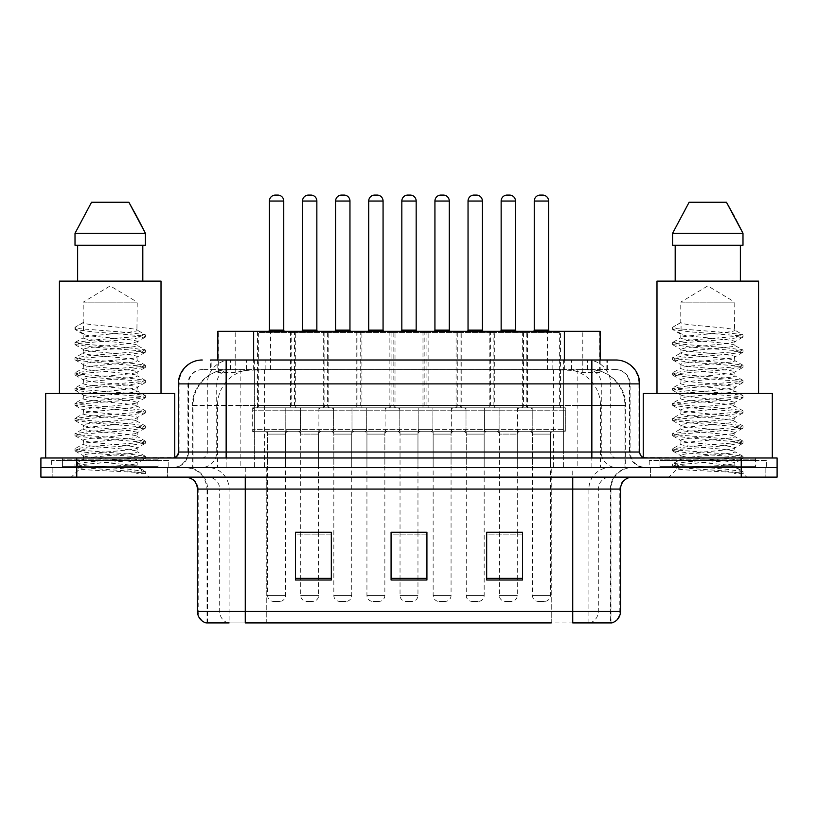 <?xml version="1.0" encoding="UTF-8"?>
<svg xmlns="http://www.w3.org/2000/svg" width="818" height="818" viewBox="0 0 818 818"><rect width="100%" height="100%" fill="white"/><g stroke="black" fill="none" stroke-linecap="round" stroke-linejoin="round"><path stroke-width="0.61" stroke-dasharray="4.09 3.07" d="M395.012 331.321L356.771 331.321L395.012 331.321L395.012 407.804L356.771 407.804L395.012 407.804M356.771 331.321L356.771 407.804M461.229 331.321L422.988 331.321L461.229 331.321L461.229 407.804L422.988 407.804L461.229 407.804M422.988 331.321L422.988 407.804M527.436 331.321L489.195 331.321L527.436 331.321L527.436 407.804L489.195 407.804L527.436 407.804M489.195 331.321L489.195 407.804M328.805 331.321L290.564 331.321L328.805 331.321L328.805 407.804L290.564 407.804L328.805 407.804M290.564 331.321L290.564 407.804M361.914 331.321L323.672 331.321L361.914 331.321L361.914 407.804L323.672 407.804L361.914 407.804M323.672 331.321L323.672 407.804M428.121 331.321L389.879 331.321L428.121 331.321L428.121 407.804L389.879 407.804L428.121 407.804M389.879 331.321L389.879 407.804M494.328 331.321L456.086 331.321L494.328 331.321L494.328 407.804L456.086 407.804L494.328 407.804M456.086 331.321L456.086 407.804M560.545 331.321L522.303 331.321L560.545 331.321L560.545 407.804L522.303 407.804L560.545 407.804M522.303 331.321L522.303 407.804M295.697 331.321L257.455 331.321L295.697 331.321L295.697 407.804L257.455 407.804L295.697 407.804M257.455 331.321L257.455 407.804M532.221 407.804L484.409 407.804L532.221 407.804L532.221 431.71L484.409 431.71L532.221 431.71M484.409 407.804L484.409 431.71M466.004 407.804L418.202 407.804L466.004 407.804L466.004 431.71L418.202 431.71L466.004 431.71M418.202 407.804L418.202 431.71M399.798 407.804L351.996 407.804L399.798 407.804L399.798 431.71L351.996 431.71L399.798 431.71M351.996 407.804L351.996 431.71M333.591 407.804L285.779 407.804L333.591 407.804L333.591 431.71L285.779 431.71L333.591 431.71M285.779 407.804L285.779 431.71M565.32 407.804L517.518 407.804L565.32 407.804L565.32 431.71L517.518 431.71L565.32 431.71M517.518 407.804L517.518 431.71M499.113 407.804L451.311 407.804L499.113 407.804L499.113 431.71L451.311 431.71L499.113 431.71M451.311 407.804L451.311 431.71M432.906 407.804L385.094 407.804L432.906 407.804L432.906 431.71L385.094 431.71L432.906 431.71M385.094 407.804L385.094 431.71M366.689 407.804L318.887 407.804L366.689 407.804L366.689 431.71L318.887 431.71L366.689 431.71M318.887 407.804L318.887 431.71M300.482 407.804L252.68 407.804L300.482 407.804L300.482 431.71L252.68 431.71L300.482 431.71M252.68 407.804L252.68 431.71M384.859 431.71L366.934 431.71L384.859 431.71L384.859 467.559L366.934 467.559L384.859 467.559M366.934 431.71L366.934 467.559M451.066 431.71L433.141 431.71L451.066 431.71L451.066 467.559L433.141 467.559L451.066 467.559M433.141 431.71L433.141 467.559M517.283 431.71L499.348 431.71L517.283 431.71L517.283 467.559L499.348 467.559L517.283 467.559M499.348 431.71L499.348 467.559M318.652 431.71L300.717 431.71L318.652 431.71L318.652 467.559L300.717 467.559L318.652 467.559M300.717 431.71L300.717 467.559M351.75 431.71L333.826 431.71L351.75 431.71L351.75 467.559L333.826 467.559L351.75 467.559M333.826 431.71L333.826 467.559M417.967 431.71L400.033 431.71L417.967 431.71L417.967 467.559L400.033 467.559L417.967 467.559M400.033 431.71L400.033 467.559M484.174 431.71L466.25 431.71L484.174 431.71L484.174 467.559L466.25 467.559L484.174 467.559M466.25 431.71L466.25 467.559M550.381 431.71L532.457 431.71L550.381 431.71L550.381 467.559L532.457 467.559L550.381 467.559M532.457 431.71L532.457 467.559M285.543 431.71L267.619 431.71L285.543 431.71L285.543 467.559L267.619 467.559L285.543 467.559M267.619 431.71L267.619 467.559M588.858 369.562L577.222 369.562L595.075 369.992C599.574 371.341 601.097 372.19 599.655 372.558L582.794 372.558L573.183 370.493L553.408 369.613L264.592 369.613L244.817 370.493L235.206 372.558L218.345 372.558L217.803 372.323L217.803 360.002M600.197 331.321L217.803 331.321M593.03 369.705A35.849 35.849 0 0 1 625.658 405.411L625.658 467.559L192.342 467.559L625.658 467.559M217.803 372.323C217.833 371.648 219.541 370.871 222.925 369.992L240.778 369.562L229.142 369.562M224.97 369.705A35.849 35.849 0 0 0 192.342 405.411L193.068 405.411L193.068 467.559M600.197 360.002L600.197 372.313L599.655 372.558L599.655 331.321M240.778 369.562L577.222 369.562M167.588 467.559L167.588 477.119L52.853 477.119L167.588 477.119L52.853 477.119L167.588 477.119L167.588 467.559L52.853 467.559L52.853 477.119L52.853 467.559L167.588 467.559M765.147 467.559L765.147 477.119L650.412 477.119L765.147 477.119L650.412 477.119L765.147 477.119L765.147 467.559L650.412 467.559L650.412 477.119L650.412 467.559L765.147 467.559M168.774 460.391L51.657 460.391L168.774 460.391L168.774 467.559L51.657 467.559L168.774 467.559M51.657 460.391L51.657 467.559M766.343 460.391L649.226 460.391L766.343 460.391L766.343 467.559L649.226 467.559L766.343 467.559M649.226 460.391L649.226 467.559M610.392 622.927L572.733 622.927L610.974 622.927L610.392 622.927L610.392 489.072L610.974 489.072A21.513 21.513 0 0 1 632.488 467.559L185.512 467.559L632.488 467.559M207.026 622.927L207.026 489.072L620.535 489.072M572.733 477.119L185.512 477.119L572.733 477.119M659.973 457.998L755.587 457.998L659.973 457.998L659.973 467.559L755.587 467.559L659.973 467.559L659.973 460.391L755.587 460.391L659.973 460.391M755.587 457.998L755.587 460.391M62.413 457.998L158.027 457.998L62.413 457.998L62.413 467.559L158.027 467.559L62.413 467.559L62.413 460.391L158.027 460.391L62.413 460.391M158.027 457.998L158.027 460.391M741.251 467.559L777.1 467.559L777.1 477.119L741.251 477.119L741.251 467.559L777.1 467.559L777.1 457.998L741.251 457.998L741.251 467.559L76.749 467.559L741.251 467.559M741.251 457.998L40.9 457.998L40.9 467.559L76.749 467.559L40.9 467.559L40.9 477.119L741.251 477.119M522.538 578.357L522.538 532.221L522.538 580.023L486.679 580.023L486.679 532.457L486.679 580.023L522.538 580.023L522.538 532.692L522.538 580.023L522.538 534.123L486.679 534.123L486.679 532.221L486.679 580.023L486.679 532.457L486.679 580.023L486.679 534.123L522.538 534.123L522.538 532.457L522.538 578.357L486.679 578.357L486.679 580.023L522.538 580.023L522.538 532.457L486.679 532.457L486.679 578.357M331.321 578.357L331.321 532.221L331.321 580.023L295.462 580.023L295.462 532.457L295.462 580.023L331.321 580.023L331.321 532.692L331.321 580.023L331.321 534.123L295.462 534.123L295.462 532.221L295.462 580.023L295.462 532.457L295.462 580.023L295.462 534.123L331.321 534.123L331.321 532.457L331.321 578.357L295.462 578.357L295.462 580.023L331.321 580.023L331.321 532.457L295.462 532.457L295.462 578.357M426.924 578.357L426.924 532.221L426.924 580.023L391.076 580.023L391.076 532.457L391.076 580.023L426.924 580.023L426.924 532.692L426.924 580.023L426.924 534.123L391.076 534.123L391.076 532.221L391.076 580.023L391.076 532.457L391.076 580.023L391.076 534.123L426.924 534.123L426.924 532.457L426.924 578.357L391.076 578.357L391.076 580.023L426.924 580.023L426.924 532.457L391.076 532.457L391.076 578.357M228.161 622.927A11.953 11.769 -90 0 1 219.684 611.455L219.684 489.072L266.76 489.072L266.76 622.927L551.24 622.927L551.24 611.455L198.191 611.455A11.953 11.769 -90 0 0 206.657 622.927L611.936 622.927M331.321 532.221L295.462 532.221L331.321 532.221M522.538 532.221L486.679 532.221L522.538 532.221M426.924 532.221L391.076 532.221L426.924 532.221M245.267 467.559L245.267 622.927L572.733 622.927L572.733 489.072L207.026 489.072C205.747 476.004 198.58 468.837 185.512 467.559M266.76 477.119L266.76 622.927L229.101 622.927L229.101 489.072A21.513 21.186 90 0 0 207.915 467.559M318.652 532.221L300.717 532.221L300.717 434.102L318.652 434.102L318.652 532.221M517.283 532.221L499.348 532.221L499.348 434.102L517.283 434.102L517.283 532.221M417.967 532.221L400.033 532.221L400.033 434.102L417.967 434.102L417.967 532.221M226.146 360.002L607.385 360.002L211.156 360.002L211.156 369.562L607.385 369.562L210.615 369.562L210.615 360.002L230.84 360.002A23.906 23.538 -90 0 0 207.302 383.898L207.302 452.027L178.344 452.027M615.76 369.562L202.24 369.562L615.76 369.562A14.346 14.346 0 0 1 630.095 383.898L630.095 452.027L207.302 452.027A5.971 5.89 90 0 1 201.422 457.998L645.637 457.998L201.422 457.998M178.344 383.898L630.095 383.898L187.905 383.898L188.477 383.898L188.477 452.027L187.905 452.027A15.532 15.532 0 0 1 172.363 467.559L645.637 467.559L172.363 467.559M659.973 467.559L755.587 467.559L659.973 467.559M62.413 467.559L158.027 467.559L62.413 467.559M563.612 360.002L563.612 383.898L638.93 383.898A23.906 23.538 90 0 0 615.392 360.002L230.84 360.002M210.615 369.562L211.156 369.562M293.314 331.321A1.196 1.196 0 0 1 294.511 332.507L294.511 405.411L258.652 405.411L258.652 332.507L294.511 332.507L258.652 332.507A1.196 1.196 0 0 1 259.848 331.321L293.314 331.321L259.848 331.321M284.95 331.321L268.212 331.321L284.95 331.321M277.772 195.073L275.38 195.073M287.936 431.71L265.226 431.71L287.936 431.71A2.393 2.393 0 0 0 285.543 434.102L285.543 595.443A5.971 5.971 0 0 1 279.572 601.414L273.59 601.414L279.572 601.414M265.226 431.71A2.393 2.393 0 0 1 267.619 434.102L267.619 595.443A5.971 5.971 0 0 0 273.59 601.414M298.089 431.71L255.063 431.71L298.089 431.71A2.393 2.393 0 0 0 300.482 429.317L252.68 429.317L300.482 429.317L300.482 410.196A2.393 2.393 0 0 0 298.089 407.804L255.063 407.804L298.089 407.804M255.063 431.71A2.393 2.393 0 0 1 252.68 429.317L252.68 410.196A2.393 2.393 0 0 1 255.063 407.804M256.259 407.804A2.393 2.393 0 0 0 258.652 405.411L294.511 405.411A2.393 2.393 0 0 0 296.893 407.804L256.259 407.804L296.893 407.804M292.956 331.321A1.196 1.196 0 0 0 291.76 332.507L291.76 405.411L327.609 405.411L327.609 332.507L291.76 332.507L327.609 332.507A1.196 1.196 0 0 0 326.413 331.321L292.956 331.321L326.413 331.321M301.321 331.321L318.049 331.321L301.321 331.321M298.335 431.71A2.393 2.393 0 0 1 300.717 434.102L318.652 434.102A2.393 2.393 0 0 1 321.034 431.71L298.335 431.71L321.034 431.71M288.171 431.71L331.198 431.71L288.171 431.71A2.393 2.393 0 0 1 285.779 429.317L333.591 429.317L285.779 429.317L285.779 410.196A2.393 2.393 0 0 1 288.171 407.804L331.198 407.804L288.171 407.804M331.198 431.71A2.393 2.393 0 0 0 333.591 429.317L333.591 410.196A2.393 2.393 0 0 0 331.198 407.804M330.002 407.804A2.393 2.393 0 0 1 327.609 405.411L291.76 405.411A2.393 2.393 0 0 1 289.368 407.804L330.002 407.804L289.368 407.804M300.717 532.457L300.717 595.443A5.971 5.971 0 0 0 306.699 601.414L312.67 601.414L306.699 601.414M318.652 532.457L318.652 595.443A5.971 5.971 0 0 1 312.67 601.414M310.881 195.073L308.488 195.073M359.521 331.321A1.196 1.196 0 0 1 360.718 332.507L360.718 405.411L324.858 405.411L324.858 332.507L360.718 332.507L324.858 332.507A1.196 1.196 0 0 1 326.055 331.321L359.521 331.321L326.055 331.321M351.157 331.321L334.419 331.321L351.157 331.321M343.989 195.073L341.597 195.073M354.143 431.71L331.433 431.71L354.143 431.71A2.393 2.393 0 0 0 351.75 434.102L351.75 595.443A5.971 5.971 0 0 1 345.779 601.414L339.797 601.414L345.779 601.414M331.433 431.71A2.393 2.393 0 0 1 333.826 434.102L333.826 595.443A5.971 5.971 0 0 0 339.797 601.414M364.307 431.71L321.28 431.71L364.307 431.71A2.393 2.393 0 0 0 366.689 429.317L318.887 429.317L366.689 429.317L366.689 410.196A2.393 2.393 0 0 0 364.307 407.804L321.28 407.804L364.307 407.804M321.28 431.71A2.393 2.393 0 0 1 318.887 429.317L318.887 410.196A2.393 2.393 0 0 1 321.28 407.804M322.476 407.804A2.393 2.393 0 0 0 324.858 405.411L360.718 405.411A2.393 2.393 0 0 0 363.11 407.804L322.476 407.804L363.11 407.804M425.728 331.321A1.196 1.196 0 0 1 426.924 332.507L426.924 405.411L391.076 405.411L391.076 332.507L426.924 332.507L391.076 332.507A1.196 1.196 0 0 1 392.272 331.321L425.728 331.321L392.272 331.321M417.364 331.321L400.636 331.321L417.364 331.321M410.196 195.073L407.804 195.073M420.35 431.71A2.393 2.393 0 0 0 417.967 434.102L400.033 434.102A2.393 2.393 0 0 0 397.65 431.71L420.35 431.71L397.65 431.71M430.513 431.71L387.487 431.71L430.513 431.71A2.393 2.393 0 0 0 432.906 429.317L385.094 429.317L432.906 429.317L432.906 410.196A2.393 2.393 0 0 0 430.513 407.804L387.487 407.804L430.513 407.804M387.487 431.71A2.393 2.393 0 0 1 385.094 429.317L385.094 410.196A2.393 2.393 0 0 1 387.487 407.804M388.683 407.804A2.393 2.393 0 0 0 391.076 405.411L426.924 405.411A2.393 2.393 0 0 0 429.317 407.804L388.683 407.804L429.317 407.804M417.967 532.457L417.967 595.443A5.971 5.971 0 0 1 411.986 601.414L406.014 601.414L411.986 601.414M400.033 532.457L400.033 595.443A5.971 5.971 0 0 0 406.014 601.414M491.945 331.321A1.196 1.196 0 0 1 493.142 332.507L493.142 405.411L457.282 405.411L457.282 332.507L493.142 332.507L457.282 332.507A1.196 1.196 0 0 1 458.479 331.321L491.945 331.321L458.479 331.321M483.581 331.321L466.843 331.321L483.581 331.321M476.403 195.073L474.011 195.073M486.567 431.71L463.857 431.71L486.567 431.71A2.393 2.393 0 0 0 484.174 434.102L484.174 595.443A5.971 5.971 0 0 1 478.203 601.414L472.221 601.414L478.203 601.414M463.857 431.71A2.393 2.393 0 0 1 466.25 434.102L466.25 595.443A5.971 5.971 0 0 0 472.221 601.414M496.72 431.71L453.693 431.71L496.72 431.71A2.393 2.393 0 0 0 499.113 429.317L451.311 429.317L499.113 429.317L499.113 410.196A2.393 2.393 0 0 0 496.72 407.804L453.693 407.804L496.72 407.804M453.693 431.71A2.393 2.393 0 0 1 451.311 429.317L451.311 410.196A2.393 2.393 0 0 1 453.693 407.804M454.89 407.804A2.393 2.393 0 0 0 457.282 405.411L493.142 405.411A2.393 2.393 0 0 0 495.524 407.804L454.89 407.804L495.524 407.804M558.152 331.321A1.196 1.196 0 0 1 559.348 332.507L559.348 405.411L523.489 405.411L523.489 332.507L559.348 332.507L523.489 332.507A1.196 1.196 0 0 1 524.686 331.321L558.152 331.321L524.686 331.321M549.788 331.321L533.05 331.321L549.788 331.321M542.62 195.073L540.228 195.073M552.774 431.71L530.064 431.71L552.774 431.71A2.393 2.393 0 0 0 550.381 434.102L550.381 595.443A5.971 5.971 0 0 1 544.41 601.414L538.428 601.414L544.41 601.414M530.064 431.71A2.393 2.393 0 0 1 532.457 434.102L532.457 595.443A5.971 5.971 0 0 0 538.428 601.414M562.937 431.71L519.911 431.71L562.937 431.71A2.393 2.393 0 0 0 565.32 429.317L517.518 429.317L565.32 429.317L565.32 410.196A2.393 2.393 0 0 0 562.937 407.804L519.911 407.804L562.937 407.804M519.911 431.71A2.393 2.393 0 0 1 517.518 429.317L517.518 410.196A2.393 2.393 0 0 1 519.911 407.804M521.107 407.804A2.393 2.393 0 0 0 523.489 405.411L559.348 405.411A2.393 2.393 0 0 0 561.741 407.804L521.107 407.804L561.741 407.804M359.163 331.321A1.196 1.196 0 0 0 357.967 332.507L357.967 405.411L393.826 405.411L393.826 332.507L357.967 332.507L393.826 332.507A1.196 1.196 0 0 0 392.63 331.321L359.163 331.321L392.63 331.321M367.527 331.321L384.266 331.321L367.527 331.321M364.542 431.71L387.251 431.71L364.542 431.71A2.393 2.393 0 0 1 366.934 434.102L366.934 595.443A5.971 5.971 0 0 0 372.906 601.414L378.887 601.414L372.906 601.414M387.251 431.71A2.393 2.393 0 0 0 384.859 434.102L384.859 595.443A5.971 5.971 0 0 1 378.887 601.414M354.378 431.71L397.405 431.71L354.378 431.71A2.393 2.393 0 0 1 351.996 429.317L399.798 429.317L351.996 429.317L351.996 410.196A2.393 2.393 0 0 1 354.378 407.804L397.405 407.804L354.378 407.804M397.405 431.71A2.393 2.393 0 0 0 399.798 429.317L399.798 410.196A2.393 2.393 0 0 0 397.405 407.804M396.209 407.804A2.393 2.393 0 0 1 393.826 405.411L357.967 405.411A2.393 2.393 0 0 1 355.574 407.804L396.209 407.804L355.574 407.804M377.088 195.073L374.695 195.073M425.37 331.321A1.196 1.196 0 0 0 424.174 332.507L424.174 405.411L460.033 405.411L460.033 332.507L424.174 332.507L460.033 332.507A1.196 1.196 0 0 0 458.837 331.321L425.37 331.321L458.837 331.321M433.734 331.321L450.473 331.321L433.734 331.321M430.749 431.71L453.458 431.71L430.749 431.71A2.393 2.393 0 0 1 433.141 434.102L433.141 595.443A5.971 5.971 0 0 0 439.113 601.414L445.094 601.414L439.113 601.414M453.458 431.71A2.393 2.393 0 0 0 451.066 434.102L451.066 595.443A5.971 5.971 0 0 1 445.094 601.414M420.595 431.71L463.622 431.71L420.595 431.71A2.393 2.393 0 0 1 418.202 429.317L466.004 429.317L418.202 429.317L418.202 410.196A2.393 2.393 0 0 1 420.595 407.804L463.622 407.804L420.595 407.804M463.622 431.71A2.393 2.393 0 0 0 466.004 429.317L466.004 410.196A2.393 2.393 0 0 0 463.622 407.804M462.426 407.804A2.393 2.393 0 0 1 460.033 405.411L424.174 405.411A2.393 2.393 0 0 1 421.791 407.804L462.426 407.804L421.791 407.804M443.305 195.073L440.912 195.073M491.587 331.321A1.196 1.196 0 0 0 490.391 332.507L490.391 405.411L526.24 405.411L526.24 332.507L490.391 332.507L526.24 332.507A1.196 1.196 0 0 0 525.044 331.321L491.587 331.321L525.044 331.321M499.951 331.321L516.679 331.321L499.951 331.321M496.966 431.71A2.393 2.393 0 0 1 499.348 434.102L517.283 434.102A2.393 2.393 0 0 1 519.665 431.71L496.966 431.71L519.665 431.71M486.802 431.71L529.829 431.71L486.802 431.71A2.393 2.393 0 0 1 484.409 429.317L532.221 429.317L484.409 429.317L484.409 410.196A2.393 2.393 0 0 1 486.802 407.804L529.829 407.804L486.802 407.804M529.829 431.71A2.393 2.393 0 0 0 532.221 429.317L532.221 410.196A2.393 2.393 0 0 0 529.829 407.804M528.632 407.804A2.393 2.393 0 0 1 526.24 405.411L490.391 405.411A2.393 2.393 0 0 1 487.998 407.804L528.632 407.804L487.998 407.804M499.348 532.457L499.348 595.443A5.971 5.971 0 0 0 505.33 601.414L511.301 601.414L505.33 601.414M517.283 532.457L517.283 595.443A5.971 5.971 0 0 1 511.301 601.414M509.512 195.073L507.119 195.073M127.915 465.176C111.299 466.383 79.418 467.579 79.714 468.653C76.677 470.36 144.295 471.904 145.389 473.387L127.833 470.984L92.598 468.458L75.215 466.178L79.704 464.665L127.833 460.861L145.226 458.591L137.23 463.08L137.23 465.176L127.915 465.176C134.673 464.225 137.772 463.53 137.23 463.08C138.743 462.334 129.755 461.066 110.277 459.287C93.457 457.937 84.438 456.669 83.201 455.503C82.035 452.865 139.111 450.289 137.23 447.906C138.907 445.391 81.534 442.855 83.201 440.309C83.313 439.665 85.962 439.031 91.146 438.387L119.673 435.616C134.152 434.01 140.011 433.049 137.23 432.722C138.641 431.965 129.725 430.708 110.491 428.959C92.189 427.374 83.088 426.096 83.201 425.135C82.332 424.286 91.258 423.029 109.98 421.362C129.438 419.603 138.528 418.325 137.23 417.548C137.986 416.423 123.395 414.92 112.628 413.959C97.291 412.62 81.636 411.198 83.201 409.982C83.313 409.389 85.941 408.765 91.095 408.11L114.581 405.769C132.782 403.918 140.338 402.793 137.23 402.364L131.841 400.861L110.256 398.581C93.825 397.323 84.806 396.065 83.201 394.808C84.264 393.478 91.953 392.62 114.755 390.564C132.577 388.775 140.072 387.65 137.23 387.19L132.056 385.718L110.399 383.417C93.988 382.17 84.919 380.902 83.201 379.624C84.898 378.386 93.917 377.108 110.256 375.799C129.264 374.082 138.262 372.824 137.23 372.006C136.872 370.82 125.134 369.47 112.639 368.386C93.702 366.955 83.896 365.636 83.201 364.439C81.78 361.74 138.835 359.45 137.23 356.832C138.917 354.061 81.493 351.965 83.201 349.225L88.467 347.722L131.105 343.335L137.23 341.658L137.23 345.452C138.886 342.926 81.544 340.39 83.201 337.865C81.544 335.339 138.886 332.793 137.23 330.267C138.886 327.742 81.544 325.206 83.201 322.681L83.201 302.139L137.23 302.139L110.215 285.901L83.201 302.139L137.23 302.139L136.933 329.93L145.226 334.756L127.833 332.486L79.704 328.693L75.368 327.088L75.368 328.979L83.497 333.724L83.497 322.343L75.215 327.169M159.213 467.559L61.217 467.559L159.213 467.559A1.196 1.196 0 0 1 158.027 466.362L62.413 466.362L158.027 466.362L158.027 459.195A1.196 1.196 0 0 1 159.213 457.998L61.217 457.998L159.213 457.998M61.217 467.559A1.196 1.196 0 0 0 62.413 466.362L62.413 459.195A1.196 1.196 0 0 0 61.217 457.998M174.755 457.998L45.685 457.998L174.755 457.497M161.013 393.468L59.428 393.468L161.013 393.468M136.933 357.221L137.23 360.626C138.886 358.1 81.544 355.564 83.201 353.039C81.544 350.513 138.886 347.977 137.23 345.452L145.226 349.94L127.833 347.66L79.704 343.867L74.98 342.599L92.598 340.073L140.727 336.28L145.226 334.756M136.943 342.006L137.23 341.658C139.04 340.942 129.97 339.674 110.021 337.844L94.346 336.321C87.904 335.707 84.193 334.961 83.201 334.071L83.201 337.865L75.215 342.343M145.226 458.591L140.727 457.068L92.598 453.274L74.98 450.749L79.704 449.481L127.833 445.687L145.451 443.162L140.727 441.894L92.598 438.1L74.98 435.565L79.704 434.307L127.833 430.513L145.451 427.978L140.727 426.72L92.598 422.916L74.98 420.391L79.704 419.123L127.833 415.329L145.451 412.804L140.727 411.536L92.598 407.742L74.98 405.217L79.704 403.949L127.833 400.155L145.451 397.62L140.727 396.362L92.598 392.568L75.215 390.288L79.704 388.775L127.833 384.971L145.451 382.446L140.727 381.178L92.598 377.384L75.215 375.114L79.704 373.591L127.833 369.797L145.451 367.272L140.727 366.004L92.598 362.21L75.215 359.93L79.704 358.417L127.833 354.623L145.451 352.088L140.727 350.82L92.598 347.026L74.98 344.501L79.704 343.233L127.833 339.439L145.451 336.914L140.727 335.646L92.598 331.852L75.215 329.582L83.508 334.409L83.497 333.724M145.226 367.527L137.23 372.006L137.23 375.81C138.886 373.284 81.544 370.738 83.201 368.212C81.544 365.687 138.886 363.151 137.23 360.626L145.226 365.114L127.833 362.844L79.704 359.051L74.98 357.783L92.598 355.247L140.727 351.454L145.226 349.94M75.215 344.756L83.508 349.583L83.201 353.039L75.215 357.527M145.226 382.701L137.23 387.19L137.23 390.984C138.886 388.458 81.544 385.922 83.201 383.397C81.544 380.871 138.886 378.335 137.23 375.81L145.226 380.288L127.833 378.018L79.704 374.225L74.98 372.957L92.598 370.431L140.727 366.638L145.226 365.114M83.508 364.808L83.201 368.212L75.215 372.701M145.226 397.875L137.23 402.364L137.23 406.157C138.886 403.632 81.544 401.096 83.201 398.57C81.544 396.045 138.886 393.509 137.23 390.984L145.226 395.472L127.833 393.192L79.704 389.399L74.98 388.141L92.598 385.605L140.727 381.812L145.226 380.288M83.508 380.002L83.201 383.397L75.215 387.885M145.226 413.059L137.23 417.548L137.23 421.342C138.886 418.816 81.544 416.28 83.201 413.755C81.544 411.229 138.886 408.683 137.23 406.157L145.226 410.646L127.833 408.376L79.704 404.583L74.98 403.315L92.598 400.789L140.727 396.996L145.226 395.472M83.508 395.176L83.201 398.57L75.215 403.059M145.226 428.233L137.23 432.722L137.23 436.515C138.886 433.99 81.544 431.454 83.201 428.929C81.544 426.403 138.886 423.867 137.23 421.342L145.226 425.83L127.833 423.55L79.704 419.757L74.98 418.489L92.598 415.963L140.727 412.17L145.226 410.646M83.508 410.36L83.201 413.755L75.215 418.233M145.226 443.417L137.23 447.906L137.23 451.7C138.886 449.174 81.544 446.628 83.201 444.102C81.544 441.577 138.886 439.041 137.23 436.515L145.226 441.004L127.833 438.734L79.704 434.941L74.98 433.673L92.598 431.147L140.727 427.344L145.226 425.83M75.215 420.646L83.508 425.472L83.201 428.929L75.215 433.417M145.389 473.387L136.606 473.387C141.013 471.996 142.567 470.595 141.269 469.205L130.369 465.125C115.696 463.182 81.82 461.219 83.201 459.287C81.544 456.761 138.886 454.225 137.23 451.7L145.226 456.178L127.833 453.908L79.704 450.115L74.98 448.847L92.598 446.321L140.727 442.528L145.226 441.004M83.508 440.677L83.201 444.102L75.215 448.591M131.115 465.186L137.23 465.176L141.269 469.205M83.508 455.861L83.201 459.287L75.215 463.775L92.598 461.495L140.727 457.702L145.226 456.178M136.606 473.387L145.451 471.618L145.451 473.387L149.183 477.119L71.248 477.119L149.183 477.119M75.215 466.178L79.796 468.847L71.248 477.119M77.628 245.267L142.813 245.267L142.813 281.126L77.628 281.126L142.813 281.126L77.628 281.126L77.628 245.267L75.011 245.267L145.42 245.267L75.011 245.267L75.011 233.314L145.42 233.314M91.555 202.24L128.876 202.24M136.923 216.76L137.874 218.549M83.201 322.681L75.368 327.088M77.628 281.126L142.813 281.126M59.428 281.126L161.013 281.126M45.685 393.468L174.755 393.468M142.813 245.267L145.42 245.267M145.451 471.618L127.833 469.092L79.704 465.289L75.215 463.775M75.215 329.582L75.368 328.979M725.484 465.176C708.869 466.383 676.987 467.579 677.284 468.653C674.247 470.36 741.865 471.904 742.959 473.387L725.402 470.984L690.167 468.458L672.774 466.178L677.273 464.665L725.402 460.861L742.785 458.591L734.799 463.08L734.799 465.176L725.484 465.176C732.233 464.225 735.341 463.53 734.799 463.08C736.312 462.334 727.325 461.066 707.836 459.287C691.026 457.937 681.997 456.669 680.77 455.503C679.605 452.865 736.67 450.289 734.799 447.906C736.466 445.391 679.093 442.855 680.77 440.309C680.873 439.665 683.531 439.031 688.715 438.387L717.233 435.616C731.721 434.01 737.58 433.049 734.799 432.722C736.21 431.965 727.294 430.708 708.061 428.959C689.758 427.374 680.658 426.096 680.77 425.135C679.901 424.286 688.828 423.029 707.55 421.362C727.008 419.603 736.088 418.325 734.799 417.548C735.546 416.423 720.955 414.92 710.198 413.959C694.85 412.62 679.196 411.198 680.77 409.982C680.873 409.389 683.5 408.765 688.654 408.11L712.141 405.769C730.351 403.918 737.897 402.793 734.799 402.364L729.4 400.861L707.826 398.581C691.394 397.323 682.365 396.065 680.77 394.808C681.834 393.478 689.523 392.62 712.325 390.564C730.147 388.775 737.642 387.65 734.799 387.19L729.625 385.718L707.959 383.417C691.558 382.17 682.488 380.902 680.77 379.624C682.468 378.386 691.486 377.108 707.815 375.799C726.834 374.082 735.822 372.824 734.799 372.006C734.431 370.82 722.703 369.47 710.198 368.386C691.271 366.955 681.455 365.636 680.77 364.439C679.349 361.74 736.404 359.45 734.799 356.832C736.486 354.061 679.052 351.965 680.77 349.225L686.036 347.722L728.664 343.335L734.799 341.658L734.799 345.452C736.456 342.926 679.114 340.39 680.77 337.865C679.114 335.339 736.456 332.793 734.799 330.267C736.456 327.742 679.114 325.206 680.77 322.681L680.77 302.139L734.799 302.139L707.785 285.901L680.77 302.139L734.799 302.139L734.492 329.93L742.785 334.756L725.402 332.486L677.273 328.693L672.938 327.088L672.938 328.979L681.067 333.724L681.067 322.343L672.774 327.169M756.783 467.559L658.787 467.559L756.783 467.559A1.196 1.196 0 0 1 755.587 466.362L659.973 466.362L755.587 466.362L755.587 459.195A1.196 1.196 0 0 1 756.783 457.998L658.787 457.998L756.783 457.998M658.787 467.559A1.196 1.196 0 0 0 659.973 466.362L659.973 459.195A1.196 1.196 0 0 0 658.787 457.998M643.245 457.497L772.315 457.998L643.245 457.998M758.572 393.468L656.987 393.468L758.572 393.468M734.492 357.221L734.799 360.626C736.456 358.1 679.114 355.564 680.77 353.039C679.114 350.513 736.456 347.977 734.799 345.452L742.785 349.94L725.402 347.66L677.273 343.867L672.549 342.599L690.167 340.073L738.296 336.28L742.785 334.756M734.513 342.006L734.799 341.658C736.599 340.942 727.529 339.674 707.59 337.844L691.916 336.321C685.474 335.707 681.752 334.961 680.77 334.071L680.77 337.865L672.774 342.343M742.785 458.591L738.296 457.068L690.167 453.274L672.549 450.749L677.273 449.481L725.402 445.687L743.02 443.162L738.296 441.894L690.167 438.1L672.549 435.565L677.273 434.307L725.402 430.513L743.02 427.978L738.296 426.72L690.167 422.916L672.549 420.391L677.273 419.123L725.402 415.329L743.02 412.804L738.296 411.536L690.167 407.742L672.549 405.217L677.273 403.949L725.402 400.155L743.02 397.62L738.296 396.362L690.167 392.568L672.774 390.288L677.273 388.775L725.402 384.971L743.02 382.446L738.296 381.178L690.167 377.384L672.774 375.114L677.273 373.591L725.402 369.797L743.02 367.272L738.296 366.004L690.167 362.21L672.774 359.93L677.273 358.417L725.402 354.623L743.02 352.088L738.296 350.82L690.167 347.026L672.549 344.501L677.273 343.233L725.402 339.439L743.02 336.914L738.296 335.646L690.167 331.852L672.774 329.582L681.067 334.409L681.067 333.724M742.785 367.527L734.799 372.006L734.799 375.81C736.456 373.284 679.114 370.738 680.77 368.212C679.114 365.687 736.456 363.151 734.799 360.626L742.785 365.114L725.402 362.844L677.273 359.051L672.549 357.783L690.167 355.247L738.296 351.454L742.785 349.94M672.774 344.756L681.067 349.583L680.77 353.039L672.774 357.527M742.785 382.701L734.799 387.19L734.799 390.984C736.456 388.458 679.114 385.922 680.77 383.397C679.114 380.871 736.456 378.335 734.799 375.81L742.785 380.288L725.402 378.018L677.273 374.225L672.549 372.957L690.167 370.431L738.296 366.638L742.785 365.114M681.067 364.808L680.77 368.212L672.774 372.701M742.785 397.875L734.799 402.364L734.799 406.157C736.456 403.632 679.114 401.096 680.77 398.57C679.114 396.045 736.456 393.509 734.799 390.984L742.785 395.472L725.402 393.192L677.273 389.399L672.549 388.141L690.167 385.605L738.296 381.812L742.785 380.288M681.067 380.002L680.77 383.397L672.774 387.885M742.785 413.059L734.799 417.548L734.799 421.342C736.456 418.816 679.114 416.28 680.77 413.755C679.114 411.229 736.456 408.683 734.799 406.157L742.785 410.646L725.402 408.376L677.273 404.583L672.549 403.315L690.167 400.789L738.296 396.996L742.785 395.472M681.067 395.176L680.77 398.57L672.774 403.059M742.785 428.233L734.799 432.722L734.799 436.515C736.456 433.99 679.114 431.454 680.77 428.929C679.114 426.403 736.456 423.867 734.799 421.342L742.785 425.83L725.402 423.55L677.273 419.757L672.549 418.489L690.167 415.963L738.296 412.17L742.785 410.646M681.067 410.36L680.77 413.755L672.774 418.233M742.785 443.417L734.799 447.906L734.799 451.7C736.456 449.174 679.114 446.628 680.77 444.102C679.114 441.577 736.456 439.041 734.799 436.515L742.785 441.004L725.402 438.734L677.273 434.941L672.549 433.673L690.167 431.147L738.296 427.344L742.785 425.83M672.774 420.646L681.067 425.472L680.77 428.929L672.774 433.417M742.959 473.387L734.165 473.387C738.582 471.996 740.126 470.595 738.828 469.205L727.928 465.125C713.265 463.182 679.38 461.219 680.77 459.287C679.114 456.761 736.456 454.225 734.799 451.7L742.785 456.178L725.402 453.908L677.273 450.115L672.549 448.847L690.167 446.321L738.296 442.528L742.785 441.004M681.067 440.677L680.77 444.102L672.774 448.591M728.674 465.186L734.799 465.176L738.828 469.205M681.067 455.861L680.77 459.287L672.774 463.775L690.167 461.495L738.296 457.702L742.785 456.178M734.165 473.387L743.02 471.618L743.02 473.387L746.752 477.119L668.817 477.119L746.752 477.119M672.774 466.178L677.355 468.847L668.817 477.119M675.187 245.267L740.372 245.267L740.372 281.126L675.187 281.126L740.372 281.126L675.187 281.126L675.187 245.267L672.58 245.267L742.989 245.267L672.58 245.267L672.58 233.314L742.989 233.314M689.124 202.24L726.445 202.24M734.492 216.76L735.433 218.549M680.77 322.681L672.938 327.088M675.187 281.126L740.372 281.126M656.987 281.126L758.572 281.126M643.245 393.468L772.315 393.468M740.372 245.267L742.989 245.267M743.02 471.618L725.402 469.092L677.273 465.289L672.774 463.775M672.774 329.582L672.938 328.979M218.345 372.558L218.345 331.321M222.925 369.992A35.849 35.307 -90 0 0 193.068 405.411L625.658 405.411L577.845 405.411L577.845 467.559M624.932 467.559L624.932 405.411A35.849 35.307 90 0 0 595.075 369.992M240.155 369.562L240.155 405.411L192.342 405.411L192.342 467.559M553.408 369.613L553.408 467.559M573.183 370.493A35.849 35.307 90 0 1 600.484 405.411L600.484 467.559M264.592 369.613L264.592 467.559M244.817 370.493A35.849 35.307 -90 0 0 217.516 405.411L217.516 467.559M577.845 369.562L577.845 405.411L240.155 405.411L240.155 467.559M253.652 369.644L253.652 360.002M235.206 372.558L235.206 331.321M270.513 369.644L270.513 331.321M547.487 369.644L547.487 331.321M582.794 372.558L582.794 331.321M564.348 369.644L564.348 360.002M589.839 622.927A11.953 11.769 90 0 0 598.316 611.455L551.24 611.455L551.24 489.072L610.392 489.072A21.513 21.186 -90 0 1 631.578 467.559M197.465 489.072L198.191 489.072L198.191 611.455L197.465 611.455M611.343 622.927A11.953 11.769 90 0 0 619.809 611.455L598.316 611.455L598.316 489.072A11.953 11.769 -90 0 1 610.085 477.119M620.535 611.455L619.809 611.455L619.809 489.072A11.953 11.769 -90 0 1 631.578 477.119M76.749 477.119L76.749 457.998M186.422 477.119A11.953 11.769 90 0 1 198.191 489.072L219.684 489.072A11.953 11.769 90 0 0 207.915 477.119M551.24 622.927L551.24 477.119M588.899 622.927L588.899 489.072A21.513 21.186 -90 0 1 610.085 467.559M610.974 622.927L610.974 489.072L572.733 489.072L572.733 467.559M207.608 622.927L207.608 489.072A21.513 21.186 90 0 0 186.422 467.559M266.76 467.559L266.76 489.072L551.24 489.072L551.24 467.559M246.463 369.562L246.463 360.002M202.24 369.562C195.993 369.848 191.565 372.834 188.948 378.519L187.905 383.898L187.905 452.027L591.854 452.027L591.854 369.562M254.388 360.002L254.388 452.027L188.477 452.027A15.532 15.297 90 0 1 173.181 467.559M591.854 467.559L591.854 452.027L630.095 452.027C631.015 461.464 636.2 466.638 645.637 467.559M639.656 452.027L638.93 452.027L638.93 383.898L639.656 383.898M202.608 360.002A23.906 23.538 -90 0 0 179.07 383.898L179.07 452.027A5.971 5.89 90 0 1 173.181 457.998M587.16 360.002A23.906 23.538 90 0 1 610.698 383.898L610.698 452.027L563.612 452.027L563.612 457.998M644.819 457.998A5.971 5.89 -90 0 1 638.93 452.027L610.698 452.027A5.971 5.89 -90 0 0 616.578 457.998M202.608 369.562A14.346 14.121 -90 0 0 188.477 383.898L563.612 383.898L563.612 452.027L254.388 452.027L254.388 457.998M254.388 369.562L254.388 467.559M230.84 369.562A14.346 14.121 -90 0 0 216.719 383.898L216.719 452.027A15.532 15.297 90 0 1 201.422 467.559M226.146 369.562L226.146 467.559M615.392 369.562A14.346 14.121 90 0 1 629.523 383.898L629.523 452.027A15.532 15.297 -90 0 0 644.819 467.559M587.16 369.562A14.346 14.121 90 0 1 601.281 383.898L601.281 452.027A15.532 15.297 -90 0 0 616.578 467.559M563.612 369.562L563.612 467.559M230.543 369.562L230.543 360.002M265.86 369.562L265.86 360.002M552.14 369.562L552.14 360.002M587.457 369.562L587.457 360.002M606.844 369.562L606.844 360.002M571.537 369.562L571.537 360.002M269.408 201.044L283.754 201.044M285.543 434.102L267.619 434.102L285.543 434.102M252.68 410.196L300.482 410.196L252.68 410.196M283.754 330.124L269.408 330.124M285.543 595.443L267.619 595.443L285.543 595.443M316.852 330.124L302.517 330.124M333.591 410.196L285.779 410.196L333.591 410.196M300.717 595.443L318.652 595.443L300.717 595.443M302.517 201.044L316.852 201.044M335.615 201.044L349.961 201.044M351.75 434.102L333.826 434.102L351.75 434.102M318.887 410.196L366.689 410.196L318.887 410.196M349.961 330.124L335.615 330.124M351.75 595.443L333.826 595.443L351.75 595.443M401.832 201.044L416.168 201.044M385.094 410.196L432.906 410.196L385.094 410.196M416.168 330.124L401.832 330.124M417.967 595.443L400.033 595.443L417.967 595.443M468.039 201.044L482.385 201.044M484.174 434.102L466.25 434.102L484.174 434.102M451.311 410.196L499.113 410.196L451.311 410.196M482.385 330.124L468.039 330.124M484.174 595.443L466.25 595.443L484.174 595.443M534.246 201.044L548.592 201.044M550.381 434.102L532.457 434.102L550.381 434.102M517.518 410.196L565.32 410.196L517.518 410.196M548.592 330.124L534.246 330.124M550.381 595.443L532.457 595.443L550.381 595.443M383.069 330.124L368.724 330.124M366.934 434.102L384.859 434.102L366.934 434.102M399.798 410.196L351.996 410.196L399.798 410.196M366.934 595.443L384.859 595.443L366.934 595.443M368.724 201.044L383.069 201.044M449.276 330.124L434.931 330.124M433.141 434.102L451.066 434.102L433.141 434.102M466.004 410.196L418.202 410.196L466.004 410.196M433.141 595.443L451.066 595.443L433.141 595.443M434.931 201.044L449.276 201.044M515.483 330.124L501.148 330.124M532.221 410.196L484.409 410.196L532.221 410.196M499.348 595.443L517.283 595.443L499.348 595.443M501.148 201.044L515.483 201.044M158.027 459.195L62.413 459.195L158.027 459.195M755.587 459.195L659.973 459.195L755.587 459.195M607.385 369.562L607.385 360.002M74.98 464.031L74.98 465.923M145.451 456.444L145.451 458.336M74.98 448.847L74.98 450.749M145.451 441.26L145.451 443.162M74.98 433.673L74.98 435.565M145.451 426.086L145.451 427.978M74.98 418.489L74.98 420.391M145.451 410.902L145.451 412.804M74.98 403.315L74.98 405.217M145.451 395.728L145.451 397.62M74.98 388.141L74.98 390.033M145.451 380.544L145.451 382.446M74.98 372.957L74.98 374.859M145.451 365.37L145.451 367.272M74.98 357.783L74.98 359.675M145.451 350.196L145.451 352.088M74.98 342.599L74.98 344.501M145.451 335.012L145.451 336.914M74.98 327.425L74.98 329.327M75.215 451.004L83.508 455.83M75.215 435.83L83.508 440.657M75.215 405.472L83.508 410.299M75.215 390.288L83.508 395.114M75.215 375.114L83.508 379.941M75.215 359.93L83.508 364.767M145.226 352.343L136.933 357.169M145.226 337.169L136.943 341.996M140.287 468.489L145.226 471.362M672.549 464.031L672.549 465.923M743.02 456.444L743.02 458.336M672.549 448.847L672.549 450.749M743.02 441.26L743.02 443.162M672.549 433.673L672.549 435.565M743.02 426.086L743.02 427.978M672.549 418.489L672.549 420.391M743.02 410.902L743.02 412.804M672.549 403.315L672.549 405.217M743.02 395.728L743.02 397.62M672.549 388.141L672.549 390.033M743.02 380.544L743.02 382.446M672.549 372.957L672.549 374.859M743.02 365.37L743.02 367.272M672.549 357.783L672.549 359.675M743.02 350.196L743.02 352.088M672.549 342.599L672.549 344.501M743.02 335.012L743.02 336.914M672.549 327.425L672.549 329.327M672.774 451.004L681.067 455.83M672.774 435.83L681.067 440.657M672.774 405.472L681.067 410.299M672.774 390.288L681.067 395.114M672.774 375.114L681.067 379.941M672.774 359.93L681.067 364.767M742.785 352.343L734.492 357.169M742.785 337.169L734.503 341.996M737.846 468.489L742.785 471.362"/><path stroke-width="1.23" d="M217.803 360.002L217.803 331.321L600.197 331.321L600.197 360.002M229.101 622.927L206.657 622.927M620.535 611.455C620.208 617.181 617.334 621.005 611.936 622.927L572.733 622.927L572.733 611.455L620.535 611.455L620.535 489.072A11.953 11.953 0 0 1 632.488 477.119M206.064 622.927A11.953 11.953 0 0 1 197.465 611.455L197.465 489.072C196.749 481.812 192.772 477.835 185.512 477.119M76.749 457.998L777.1 457.998L777.1 467.559L40.9 467.559L40.9 477.119L76.749 477.119L76.749 467.559L40.9 467.559L40.9 457.998L76.749 457.998L76.749 467.559L777.1 467.559L777.1 477.119L76.749 477.119M522.538 580.023L522.538 532.221L486.679 532.221L486.679 580.023L522.538 580.023M331.321 580.023L331.321 532.221L295.462 532.221L295.462 580.023L331.321 580.023M426.924 580.023L426.924 532.221L391.076 532.221L391.076 580.023L426.924 580.023M551.24 622.927L245.267 622.927L245.267 611.455L572.733 611.455L572.733 489.072L197.465 489.072M300.717 532.457L318.652 532.457M499.348 532.457L517.283 532.457M400.033 532.457L417.967 532.457M211.156 360.002L615.392 360.002M210.615 360.002L226.146 360.002L226.146 383.898L178.344 383.898L178.344 452.027A5.971 5.971 0 0 1 172.363 457.998M202.24 360.002A23.906 23.906 0 0 0 178.344 383.898M615.76 360.002A23.906 23.906 0 0 1 639.656 383.898L639.656 452.027C640.013 455.657 642.007 457.651 645.637 457.998M283.754 201.044L269.408 201.044A5.971 5.971 0 0 1 275.38 195.073L277.772 195.073A5.971 5.971 0 0 1 283.754 201.044L283.754 330.124A1.196 1.196 0 0 0 284.95 331.321M269.408 201.044L269.408 330.124A1.196 1.196 0 0 1 268.212 331.321M302.517 201.044A5.971 5.971 0 0 1 308.488 195.073L310.881 195.073A5.971 5.971 0 0 1 316.852 201.044L302.517 201.044L302.517 330.124A1.196 1.196 0 0 1 301.321 331.321M316.852 201.044L316.852 330.124A1.196 1.196 0 0 0 318.049 331.321M349.961 201.044L335.615 201.044A5.971 5.971 0 0 1 341.597 195.073L343.989 195.073A5.971 5.971 0 0 1 349.961 201.044L349.961 330.124A1.196 1.196 0 0 0 351.157 331.321M335.615 201.044L335.615 330.124A1.196 1.196 0 0 1 334.419 331.321M416.168 201.044L401.832 201.044A5.971 5.971 0 0 1 407.804 195.073L410.196 195.073A5.971 5.971 0 0 1 416.168 201.044L416.168 330.124A1.196 1.196 0 0 0 417.364 331.321M401.832 201.044L401.832 330.124A1.196 1.196 0 0 1 400.636 331.321M482.385 201.044L468.039 201.044A5.971 5.971 0 0 1 474.011 195.073L476.403 195.073A5.971 5.971 0 0 1 482.385 201.044L482.385 330.124A1.196 1.196 0 0 0 483.581 331.321M468.039 201.044L468.039 330.124A1.196 1.196 0 0 1 466.843 331.321M548.592 201.044L534.246 201.044A5.971 5.971 0 0 1 540.228 195.073L542.62 195.073A5.971 5.971 0 0 1 548.592 201.044L548.592 330.124A1.196 1.196 0 0 0 549.788 331.321M534.246 201.044L534.246 330.124A1.196 1.196 0 0 1 533.05 331.321M368.724 201.044A5.971 5.971 0 0 1 374.695 195.073L377.088 195.073A5.971 5.971 0 0 1 383.069 201.044L368.724 201.044L368.724 330.124A1.196 1.196 0 0 1 367.527 331.321M383.069 201.044L383.069 330.124A1.196 1.196 0 0 0 384.266 331.321M434.931 201.044A5.971 5.971 0 0 1 440.912 195.073L443.305 195.073A5.971 5.971 0 0 1 449.276 201.044L434.931 201.044L434.931 330.124A1.196 1.196 0 0 1 433.734 331.321M449.276 201.044L449.276 330.124A1.196 1.196 0 0 0 450.473 331.321M501.148 201.044A5.971 5.971 0 0 1 507.119 195.073L509.512 195.073A5.971 5.971 0 0 1 515.483 201.044L501.148 201.044L501.148 330.124A1.196 1.196 0 0 1 499.951 331.321M515.483 201.044L515.483 330.124A1.196 1.196 0 0 0 516.679 331.321M174.755 457.497L174.755 393.468L45.685 393.468L45.685 457.998M161.013 393.468L161.013 281.126L59.428 281.126L59.428 393.468M137.874 218.549L145.42 233.314L75.011 233.314L91.555 202.24L75.011 233.314L75.011 245.267L145.42 245.267L145.42 233.314L145.42 245.267M145.42 233.314L128.876 202.24L136.923 216.76M77.628 245.267L77.628 281.126M142.813 281.126L142.813 245.267M128.876 202.24L91.555 202.24M772.315 457.998L772.315 393.468L643.245 393.468L643.245 457.497M758.572 393.468L758.572 281.126L656.987 281.126L656.987 393.468M735.433 218.549L742.989 233.314L672.58 233.314L689.124 202.24L672.58 233.314L672.58 245.267L742.989 245.267L742.989 233.314L742.989 245.267M742.989 233.314L726.445 202.24L734.492 216.76M675.187 245.267L675.187 281.126M740.372 281.126L740.372 245.267M726.445 202.24L689.124 202.24M253.652 360.002L253.652 331.321M564.348 360.002L564.348 331.321M572.733 477.119L572.733 489.072L620.535 489.072M197.465 611.455L245.267 611.455L245.267 477.119M741.251 477.119L741.251 457.998M426.924 578.357L391.076 578.357M331.321 578.357L295.462 578.357M522.538 578.357L486.679 578.357M226.146 457.998L226.146 452.027L639.656 452.027M178.344 452.027L226.146 452.027L226.146 383.898L591.854 383.898L591.854 457.998M639.656 383.898L591.854 383.898L591.854 360.002M269.408 330.124L283.754 330.124M302.517 330.124L316.852 330.124M335.615 330.124L349.961 330.124M401.832 330.124L416.168 330.124M468.039 330.124L482.385 330.124M534.246 330.124L548.592 330.124M368.724 330.124L383.069 330.124M434.931 330.124L449.276 330.124M501.148 330.124L515.483 330.124"/></g></svg>
